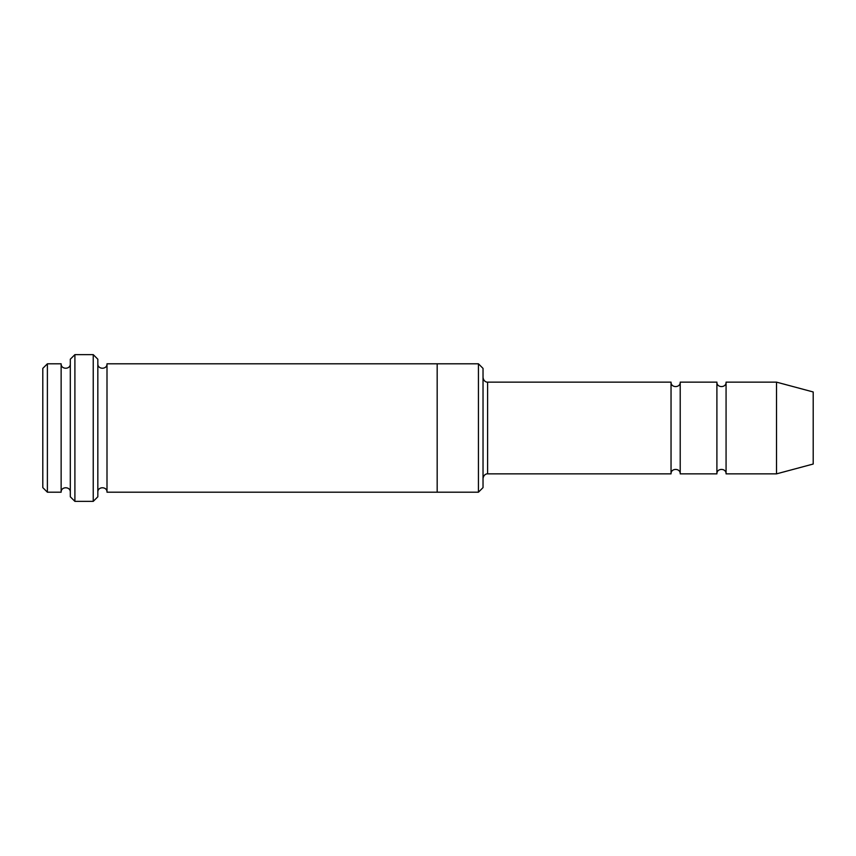 <?xml version="1.0" encoding="UTF-8"?>
<svg xmlns="http://www.w3.org/2000/svg" width="856" height="856" viewBox="0 0 856 856"><rect width="100%" height="100%" fill="white"/><g stroke="black" fill="none" stroke-linecap="round" stroke-linejoin="round"><path stroke-width="1.28" d="M671.04 473.86L487.61 473.86L487.61 382.14L671.04 382.14L671.04 473.86C670.762 467.943 680.499 467.943 680.21 473.86L680.21 382.14L716.9 382.14L716.9 473.86C716.611 467.943 726.359 467.943 726.07 473.86L726.07 382.14L776.51 382.14L776.51 473.86L726.07 473.86M483.03 368.39L483.03 487.61L478.44 492.2L478.44 363.8L483.03 368.39M70.31 363.8C70.599 369.717 60.862 369.717 61.14 363.8L61.14 492.2C60.862 486.283 70.599 486.283 70.31 492.2M47.39 363.8L42.8 368.39L42.8 487.61L47.39 492.2L47.39 363.8L61.14 363.8M776.51 473.86L813.2 464.027L813.2 391.973L776.51 382.14M93.24 354.63L97.83 359.21L97.83 496.79L93.24 501.37L93.24 354.63L74.9 354.63L74.9 501.37L93.24 501.37M97.83 492.2C97.541 486.283 107.278 486.283 107 492.2L107 363.8C107.289 369.717 97.541 369.717 97.83 363.8M74.9 501.37L70.31 496.79L70.31 359.21L74.9 354.63M107 492.2L437.17 492.2L437.17 363.8L478.44 363.8M680.21 473.86L716.9 473.86M47.39 492.2L61.14 492.2M726.07 382.14C726.359 388.057 716.622 388.057 716.9 382.14M680.21 382.14C680.499 388.057 670.762 388.057 671.04 382.14M437.17 492.2L478.44 492.2M107 363.8L437.17 363.8M487.61 382.14C487.813 382.322 483.833 382.365 483.03 377.56M487.61 473.86C487.813 473.678 483.833 473.635 483.03 478.44"/></g></svg>
